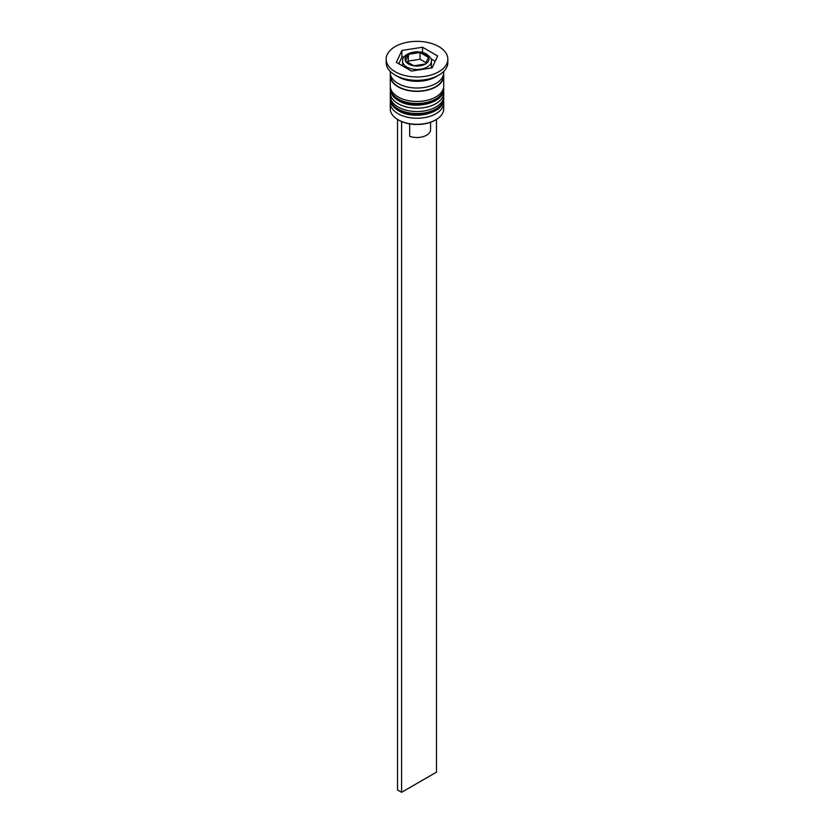 <?xml version="1.0" encoding="UTF-8"?>
<svg xmlns="http://www.w3.org/2000/svg" width="834" height="834" viewBox="0 0 834 834"><rect width="100%" height="100%" fill="white"/><g stroke="black" fill="none" stroke-linecap="round" stroke-linejoin="round"><path stroke-width="1.25" d="M430.876 68.075A14.397 8.309 0 0 0 431.397 65.876L431.397 61.174A14.397 8.309 180 0 1 422.504 68.857A14.397 8.309 180 0 1 406.825 67.054A14.397 8.309 180 0 1 402.603 61.174L402.603 65.876A14.397 8.309 0 0 0 402.603 65.959M435.609 119.94A25.906 14.96 180 0 1 435.317 120.106A25.906 14.96 180 0 1 398.683 120.106L398.099 119.773A26.73 15.429 0 0 0 435.901 119.773A26.73 15.429 0 0 0 443.73 108.858L443.73 102.811A26.73 15.429 180 0 1 427.227 117.073A26.73 15.429 180 0 1 398.099 113.726A26.73 15.429 180 0 1 390.27 102.811A26.73 15.429 180 0 1 390.479 100.883M443.521 100.883A26.73 15.429 180 0 1 443.73 102.811M443.521 90.812A26.73 15.429 180 0 1 443.73 92.741A26.73 15.429 180 0 1 427.227 107.002A26.73 15.429 180 0 1 398.099 103.656A26.73 15.429 180 0 1 390.27 92.741A26.73 15.429 180 0 1 390.479 90.812M386.163 59.162L386.163 62.519A30.837 17.806 0 0 0 395.191 75.112L398.099 76.791A26.73 15.429 0 0 0 435.901 76.791L438.809 75.112A30.837 17.806 0 0 0 447.837 62.519L447.837 59.162A30.837 17.806 0 0 0 438.809 46.568A30.837 17.806 0 0 0 405.199 42.711A30.837 17.806 0 0 0 386.163 59.162A30.837 17.806 0 0 0 395.191 71.755A30.837 17.806 0 0 0 428.801 75.613A30.837 17.806 0 0 0 447.837 59.162M398.099 76.791L395.191 75.112A30.837 17.806 0 0 0 438.809 75.112M390.27 92.741L390.27 96.098A26.73 15.429 0 0 0 398.099 107.013A26.73 15.429 0 0 0 427.227 110.359A26.73 15.429 0 0 0 443.73 96.098L443.73 92.741M390.427 74.278A26.73 15.429 0 0 0 390.27 75.957L390.27 86.027A26.73 15.429 0 0 0 398.099 96.942A26.73 15.429 0 0 0 427.227 100.278A26.73 15.429 0 0 0 443.73 86.027L443.73 75.957A26.73 15.429 0 0 0 443.573 74.278M390.27 75.957A26.73 15.429 0 0 0 398.099 86.861A26.73 15.429 0 0 0 427.227 90.208A26.73 15.429 0 0 0 443.73 75.957M390.27 71.401L390.27 72.6A26.73 15.429 0 0 0 398.099 83.504A26.73 15.429 0 0 0 427.227 86.851A26.73 15.429 0 0 0 443.73 72.6L443.73 71.401M398.683 120.106L398.099 119.773A26.73 15.429 0 0 1 390.27 108.858L390.27 102.811M430.573 122.264L430.573 129.677A13.573 7.84 0 0 1 423.505 136.547A13.573 7.84 0 0 1 409.661 136.265L409.661 123.87M411.475 71.078L432.106 67.888L437.642 55.972L422.525 47.246L401.894 50.436L396.358 62.352L411.475 71.078M404.209 56.795L401.894 57.16L398.819 63.78M401.894 57.16L401.894 50.436M422.525 52.521L422.525 47.246M435.181 61.268L430.959 58.828M413.925 65.782L425.392 64.01L428.467 57.39L420.075 52.542L408.608 54.314L405.532 60.934L413.925 65.782M407.993 62.352L408.608 54.314M408.608 61.028L420.075 59.256L420.075 52.542M420.075 59.256L426.007 62.686M401.592 121.555L401.592 792.3L436.484 772.159L436.484 119.418M397.516 119.418L397.516 789.954L401.592 792.3M390.281 98.443A26.73 15.429 0 0 0 390.27 98.787A26.73 15.429 0 0 0 398.099 109.692A26.73 15.429 0 0 0 427.227 113.038A26.73 15.429 0 0 0 443.73 98.787A26.73 15.429 0 0 0 443.719 98.443M443.73 98.11A26.73 15.429 180 0 1 427.227 112.371A26.73 15.429 180 0 1 398.099 109.025A26.73 15.429 180 0 1 390.27 98.11L390.27 98.787C390.166 103.228 392.939 107.242 398.61 110.828C414.144 120.649 444.929 112.986 443.73 98.787L443.678 97.067M390.281 88.373A26.73 15.429 0 0 0 390.27 88.706A26.73 15.429 0 0 0 398.099 99.621A26.73 15.429 0 0 0 427.227 102.968A26.73 15.429 0 0 0 443.73 88.706A26.73 15.429 0 0 0 443.719 88.373M443.73 88.039A26.73 15.429 180 0 1 427.227 102.301A26.73 15.429 180 0 1 398.099 98.954A26.73 15.429 180 0 1 390.27 88.039L390.27 88.706C390.166 93.158 392.939 97.171 398.61 100.758C414.144 110.578 444.929 102.905 443.73 88.706L443.678 86.986M408.566 64.03A11.926 6.88 0 0 0 425.434 64.03A11.926 6.88 0 0 0 425.434 54.293A11.926 6.88 0 0 0 408.566 54.293A11.926 6.88 0 0 0 408.566 64.03M443.302 75.352A26.323 15.2 180 0 1 427.55 89.874A26.323 15.2 180 0 1 398.391 86.694A26.323 15.2 180 0 1 390.698 75.352M390.322 97.067L390.27 98.11M390.322 86.986L390.27 88.039M431.397 61.174C432.064 59.621 430.49 57.285 426.664 54.168C418.063 48.747 401.738 53.407 402.603 61.174M435.317 120.106L435.901 119.773"/></g></svg>
